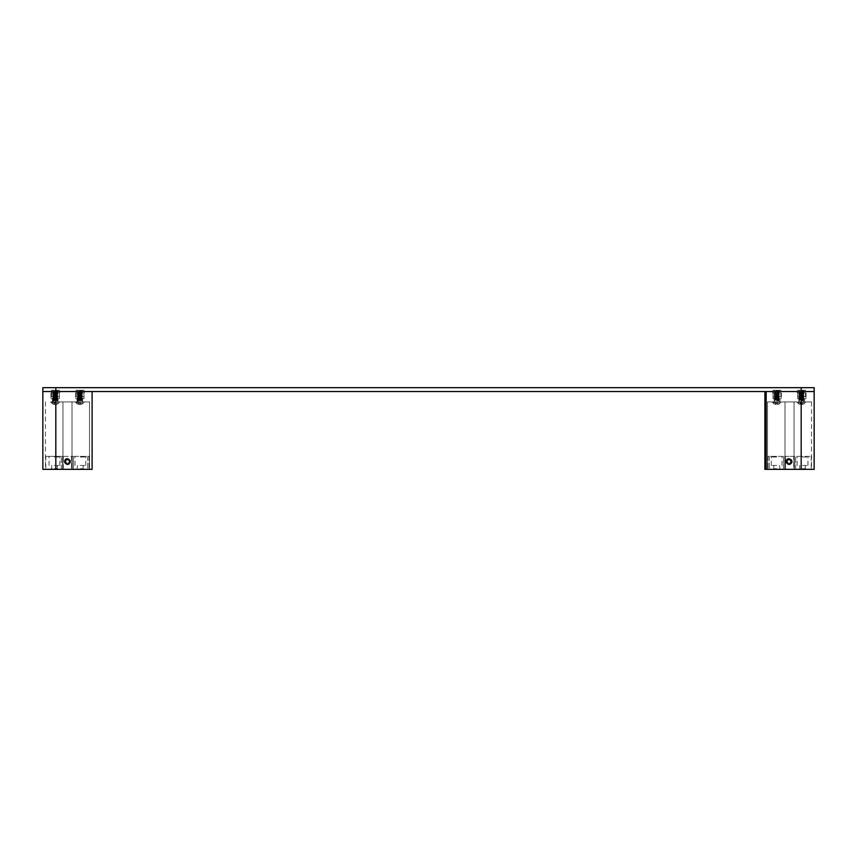 <?xml version="1.0" encoding="UTF-8"?>
<svg xmlns="http://www.w3.org/2000/svg" width="857" height="857" viewBox="0 0 857 857"><rect width="100%" height="100%" fill="white"/><g stroke="black" fill="none" stroke-linecap="round" stroke-linejoin="round"><path stroke-width="0.64" stroke-dasharray="4.29 3.21" d="M776.624 469.336L773.185 469.336L776.624 469.336M776.624 468.683L773.839 468.683L776.624 468.683M802.548 469.336L805.987 469.336L802.548 469.336M802.548 468.683L805.334 468.683L802.548 468.683M776.624 465.447L771.246 465.447L776.624 465.447M802.548 465.447L807.926 465.447L802.548 465.447M776.624 456.374L770.593 456.374L776.624 456.374M776.624 457.017L771.246 457.017L776.624 457.017M802.548 456.374L796.517 456.374L802.548 456.374M802.548 457.017L807.926 457.017L802.548 457.017M793.732 469.336L795.682 469.336L794.385 469.336L794.385 456.374L794.385 469.336L794.385 456.374L794.385 469.336L785.441 469.336L793.732 469.336L793.732 456.374L784.787 456.374L784.787 469.336L783.491 469.336L784.787 469.336L784.787 456.374L784.787 469.336L784.787 456.374L785.441 456.374L785.441 469.336L785.441 456.374L811.236 456.374L793.732 456.374L793.732 469.336M783.491 469.336L767.936 469.336L783.491 469.336L783.491 456.374L769.232 456.374L784.787 456.374L783.491 456.374L783.491 469.336M795.682 469.336L811.236 469.336L795.682 469.336L795.682 456.374L795.682 469.336M767.936 456.374L767.936 469.336L767.936 456.374L769.232 456.374L767.936 456.374M797.621 398.687L801.831 398.687L797.621 398.687L797.621 392.849L806.051 392.849L797.621 392.849L796.324 391.553L807.348 391.553L796.324 391.553M806.051 398.687L799.045 398.687L806.051 398.687L806.051 392.849L807.348 391.553M773.046 398.687L777.203 398.687L773.046 398.687L773.046 392.849L781.359 392.849L773.046 392.849L771.75 391.553L782.655 391.553L771.75 391.553M781.359 398.687L774.417 398.687L781.359 398.687L781.359 392.849L782.655 391.553M792.243 461.559A2.721 2.721 0 0 1 789.522 464.28A2.721 2.721 0 0 1 786.801 461.559A2.721 2.721 0 0 1 789.522 458.838A2.721 2.721 0 0 1 792.243 461.559A2.721 2.721 0 0 1 789.522 464.28A2.721 2.721 0 0 1 786.801 461.559A2.721 2.721 0 0 1 789.522 458.838A2.721 2.721 0 0 1 792.243 461.559M777.203 401.922L774.417 401.922L779.988 401.922L776.174 401.922L776.046 404.333L775.392 404.333L776.046 404.333L776.174 401.922L774.235 401.922L774.128 403.872L775.392 404.333L774.128 403.872L774.235 401.922L775.392 401.922L775.392 404.333L775.392 401.922L777.985 401.922L777.203 401.922L777.32 404.333L777.985 404.333L777.32 404.333L777.203 401.922L777.299 403.872L776.067 403.872L777.299 403.872L777.203 401.922M801.831 401.922L804.627 401.922L800.802 401.922L800.674 404.333L800.02 404.333L800.674 404.333L800.802 401.922L798.863 401.922L798.756 403.872L800.02 404.333L798.756 403.872L798.863 401.922L800.02 401.922L800.02 404.333L800.02 401.922L802.613 401.922L801.831 401.922L801.959 404.333L802.613 404.333L801.959 404.333L801.831 401.922L801.927 403.872L800.706 403.872L801.927 403.872L801.831 401.922M764.894 391.553L764.894 469.336L766.19 469.336L766.19 391.553L764.894 391.553L814.15 391.553L801.188 391.553L801.188 387.664L814.15 387.664M814.15 469.336L794.053 469.336L801.188 469.336L801.188 391.553L42.85 391.553L55.812 391.553L55.812 469.336L42.85 469.336M766.19 469.336L801.188 469.336L801.188 401.922L811.558 401.922L794.053 401.922L794.053 469.336L767.486 469.336L794.053 469.336L794.053 401.922L801.188 401.922L801.188 469.336M767.486 401.922L767.486 469.336L767.486 401.922L784.98 401.922L784.98 469.336L784.98 401.922L794.053 401.922L794.053 469.336L794.053 401.922L784.98 401.922L784.98 469.336L784.98 401.922L767.486 401.922M801.831 398.687L804.627 398.687L801.831 398.687M777.203 398.687L779.988 398.687L777.203 398.687M70.199 461.559A2.721 2.721 0 0 1 67.478 464.28A2.721 2.721 0 0 1 64.757 461.559A2.721 2.721 0 0 1 67.478 458.838A2.721 2.721 0 0 1 70.199 461.559A2.721 2.721 0 0 1 67.478 464.28A2.721 2.721 0 0 1 64.757 461.559A2.721 2.721 0 0 1 67.478 458.838A2.721 2.721 0 0 1 70.199 461.559M59.379 398.687L55.169 398.687L59.379 398.687L59.379 392.849L50.949 392.849L59.379 392.849L60.676 391.553L49.652 391.553L60.676 391.553M50.949 398.687L57.955 398.687L50.949 398.687L50.949 392.849L49.652 391.553M83.954 398.687L79.797 398.687L83.954 398.687L83.954 392.849L75.641 392.849L83.954 392.849L85.25 391.553L74.345 391.553L85.25 391.553M75.641 398.687L82.583 398.687L75.641 398.687L75.641 392.849L74.345 391.553M79.797 401.922L75.255 401.922L79.797 401.922M55.169 401.922L50.627 401.922L55.169 401.922M55.812 469.336L55.812 456.374L45.764 456.374L61.318 456.374L55.812 456.374L55.812 469.336L55.812 401.922L89.514 401.922L89.514 469.336L89.514 401.922L55.812 401.922L55.812 469.336L45.764 469.336L61.318 469.336L45.442 469.336L92.106 469.336L92.106 391.553L55.812 391.553L55.812 387.664L801.188 387.664M72.02 401.922L72.02 469.336L72.02 401.922M62.947 401.922L62.947 469.336L62.947 401.922M55.169 398.687L52.373 398.687L55.169 398.687M79.797 398.687L77.012 398.687L79.797 398.687M80.376 469.336L83.815 469.336L80.376 469.336M80.376 468.683L83.161 468.683L80.376 468.683M54.452 469.336L57.89 469.336L54.452 469.336M54.452 468.683L57.237 468.683L54.452 468.683M80.376 465.447L85.754 465.447L80.376 465.447M54.452 465.447L59.829 465.447L54.452 465.447M80.376 456.374L86.407 456.374L80.376 456.374M80.376 457.017L85.754 457.017L80.376 457.017M54.452 456.374L60.483 456.374L54.452 456.374M54.452 457.017L59.829 457.017L54.452 457.017M63.268 469.336L63.268 456.374L62.615 456.374L63.268 456.374L63.268 469.336L71.559 469.336L61.318 469.336L62.615 469.336L62.615 456.374L62.615 469.336M72.213 469.336L73.509 469.336L72.213 469.336L72.213 456.374L72.213 469.336M73.509 469.336L89.064 469.336L73.509 469.336L73.509 456.374L87.768 456.374L71.559 456.374L73.509 456.374L73.509 469.336M63.268 456.374L71.559 456.374L71.559 469.336L71.559 456.374L63.268 456.374M89.064 456.374L89.064 469.336L89.064 456.374L87.768 456.374L89.064 456.374M62.615 456.374L61.318 456.374L62.615 456.374M42.85 387.664L55.812 387.664M59.379 390.256L51.474 390.256L59.379 390.256L59.379 391.553L51.474 391.553L59.379 391.553M51.474 390.256L51.474 391.553M84.007 390.256L76.102 390.256L84.007 390.256L84.007 391.553L76.102 391.553L84.007 391.553M76.102 390.256L76.102 391.553M805.526 390.256L797.621 390.256L805.526 390.256L805.526 391.553L797.621 391.553L805.526 391.553M797.621 390.256L797.621 391.553M780.898 390.256L772.993 390.256L780.898 390.256L780.898 391.553L772.993 391.553L780.898 391.553M772.993 390.256L772.993 391.553M780.834 396.737L773.057 396.737L780.834 396.737L780.834 390.256L773.057 390.256L780.834 390.256M773.057 396.737L773.057 390.256M779.731 396.737L774.16 396.737L779.731 396.737L779.088 396.095L774.803 396.095L779.088 396.095L779.088 390.91L774.803 390.91L774.16 390.256L779.731 390.256L774.16 390.256M774.16 396.737L774.803 396.095L774.803 390.91L779.088 390.91L779.731 390.256M805.462 396.737L797.685 396.737L805.462 396.737L805.462 390.256L797.685 390.256L805.462 390.256M797.685 396.737L797.685 390.256M804.359 396.737L798.788 396.737L804.359 396.737L803.716 396.095L799.442 396.095L803.716 396.095L803.716 390.91L799.442 390.91L798.788 390.256L804.359 390.256L798.788 390.256M798.788 396.737L799.442 396.095L799.442 390.91L803.716 390.91L804.359 390.256M59.315 396.737L51.538 396.737L59.315 396.737L59.315 390.256L51.538 390.256L59.315 390.256M51.538 396.737L51.538 390.256M58.212 396.737L52.641 396.737L58.212 396.737L57.558 396.095L53.284 396.095L57.558 396.095L57.558 390.91L53.284 390.91L52.641 390.256L58.212 390.256L52.641 390.256M52.641 396.737L53.284 396.095L53.284 390.91L57.558 390.91L58.212 390.256M83.943 396.737L76.166 396.737L83.943 396.737L83.943 390.256L76.166 390.256L83.943 390.256M76.166 396.737L76.166 390.256M82.84 396.737L77.269 396.737L82.84 396.737L82.197 396.095L77.912 396.095L82.197 396.095L82.197 390.91L77.912 390.91L77.269 390.256L82.84 390.256L77.269 390.256M77.269 396.737L77.912 396.095L77.912 390.91L82.197 390.91L82.84 390.256M79.797 402.319L75.255 402.319L79.797 402.319M79.797 403.915L78.501 404.333L81.094 404.333L79.797 403.915M78.501 404.333L77.237 403.872L78.501 404.333L78.501 401.922L77.334 401.922L77.237 403.872L77.334 401.922L78.501 401.922L78.501 404.333M77.205 401.922L77.987 400.626L77.205 401.076L79.797 400.851C83.14 400.701 83.14 400.551 79.797 400.401C76.455 400.251 76.455 400.101 79.797 399.94C83.14 399.801 83.14 399.651 79.797 399.501C76.455 399.351 76.455 399.201 79.797 399.041C83.14 398.891 83.14 398.741 79.797 398.591C76.455 398.441 76.455 398.291 79.797 398.141C83.14 397.991 83.14 397.83 79.797 397.68C76.455 397.53 76.455 397.38 79.797 397.23C83.14 397.08 83.14 396.93 79.797 396.78C76.455 396.63 76.455 396.47 79.797 396.32C83.14 396.17 83.14 396.02 79.797 395.87C76.455 395.72 76.455 395.57 79.797 395.42C83.14 395.259 83.14 395.109 79.797 394.959C76.455 394.809 76.455 394.659 79.797 394.509C83.14 394.359 83.14 394.209 79.797 394.059C76.455 393.899 76.455 393.749 79.797 393.599C83.14 393.449 83.14 393.299 79.797 393.149C76.455 392.999 76.455 392.849 79.797 392.688C83.14 392.538 83.14 392.388 79.797 392.238L77.666 391.735L81.608 392.013L77.998 392.442L81.608 392.913L77.998 393.384L81.608 393.824L77.998 394.295L81.608 394.734L77.998 395.206L81.608 395.634L77.987 396.095L81.608 396.545L77.987 396.995L81.608 397.455L77.987 397.905L81.608 398.366L77.987 398.816L81.608 399.266L77.987 399.726L81.608 400.176L77.205 400.176L79.797 399.951C83.14 399.801 83.14 399.651 79.797 399.501C76.455 399.351 76.455 399.201 79.797 399.041C83.14 398.891 83.14 398.741 79.797 398.591C76.455 398.441 76.455 398.291 79.797 398.141C83.14 397.991 83.14 397.83 79.797 397.68C76.455 397.53 76.455 397.38 79.797 397.23C83.14 397.08 83.14 396.93 79.797 396.78C76.455 396.63 76.455 396.47 79.797 396.32C83.14 396.17 83.14 396.02 79.797 395.87C76.455 395.72 76.455 395.57 79.797 395.42C83.14 395.259 83.14 395.109 79.797 394.959C76.455 394.809 76.455 394.659 79.797 394.509C83.14 394.359 83.14 394.209 79.797 394.059C76.455 393.899 76.455 393.749 79.797 393.599C83.14 393.449 83.14 393.299 79.797 393.149C76.455 392.999 76.455 392.849 79.797 392.688C83.14 392.538 83.14 392.388 79.797 392.238L79.294 392.206M81.586 392.935L82.39 392.463L81.586 391.992M79.797 392.688C83.14 392.538 83.14 392.388 79.797 392.227C83.14 392.388 83.14 392.538 79.797 392.688C76.455 392.838 76.455 392.988 79.797 393.138C76.455 392.988 76.455 392.838 79.797 392.688M82.39 401.922L82.39 400.626L81.586 400.155M79.797 400.851C83.14 400.701 83.14 400.551 79.797 400.401C76.455 400.251 76.455 400.101 79.797 399.94C83.14 399.791 83.14 399.641 79.797 399.491C76.455 399.341 76.455 399.191 79.797 399.041C83.14 398.891 83.14 398.741 79.797 398.58C76.455 398.43 76.455 398.28 79.797 398.13C83.14 397.98 83.14 397.83 79.797 397.68C76.455 397.53 76.455 397.369 79.797 397.22C83.14 397.07 83.14 396.92 79.797 396.77C76.455 396.62 76.455 396.47 79.797 396.32C83.14 396.17 83.14 396.009 79.797 395.859C76.455 395.709 76.455 395.559 79.797 395.409C83.14 395.259 83.14 395.109 79.797 394.959C76.455 394.798 76.455 394.649 79.797 394.499C83.14 394.349 83.14 394.199 79.797 394.049C76.455 393.899 76.455 393.749 79.797 393.599C83.14 393.438 83.14 393.288 79.797 393.138C83.14 393.288 83.14 393.438 79.797 393.599C76.455 393.749 76.455 393.899 79.797 394.049C83.14 394.199 83.14 394.349 79.797 394.499C76.455 394.649 76.455 394.798 79.797 394.959C83.14 395.109 83.14 395.259 79.797 395.409C76.455 395.559 76.455 395.709 79.797 395.859C83.14 396.009 83.14 396.17 79.797 396.32C76.455 396.47 76.455 396.62 79.797 396.77C83.14 396.92 83.14 397.07 79.797 397.22C76.455 397.369 76.455 397.53 79.797 397.68C83.14 397.83 83.14 397.98 79.797 398.13C76.455 398.28 76.455 398.43 79.797 398.58C83.14 398.741 83.14 398.891 79.797 399.041C76.455 399.191 76.455 399.341 79.797 399.491C83.14 399.641 83.14 399.791 79.797 399.94M81.586 400.198L82.39 399.716L81.586 399.255M81.586 399.287L82.39 398.816L81.586 398.344M81.586 398.376L82.39 397.916L81.586 397.434M81.586 397.477L82.39 397.005L81.586 396.523M81.586 396.566L82.39 396.095L81.586 395.623M81.586 395.655L82.39 395.184L81.586 394.713M81.586 394.745L82.39 394.284L81.586 393.802M81.586 393.845L82.39 393.374L81.586 392.902M77.205 401.076L77.998 400.615M77.987 400.626L77.205 400.176L77.998 399.705M77.998 399.737L77.205 399.276L77.998 398.794M77.998 398.837L77.205 398.366L77.998 397.894L77.205 397.455L77.998 396.984L77.205 396.545L77.998 396.073L77.205 395.645L77.998 395.163L77.205 394.734L77.998 394.263L77.205 393.824L77.998 392.442M77.998 391.574L81.586 392.024M79.797 391.649C87.221 391.863 72.256 392.045 79.187 392.206L77.323 392.088L77.998 392.485M81.094 404.333L82.358 403.872L81.094 404.333L81.094 401.922L79.283 401.922L79.155 404.333L79.283 401.922L78.501 401.922L82.251 401.922L82.358 403.872L82.251 401.922L81.094 401.922L81.094 404.333M79.176 403.872L79.283 401.922L79.176 403.872M80.408 403.872L80.312 401.922L80.408 403.872M66.45 458.484L67.478 458.334C71.656 460.477 71.656 462.641 67.478 464.794C64.521 464.119 63.654 462.394 64.875 459.631A3.246 3.246 0 0 1 66.45 458.484C63.3 461.162 63.643 463.273 67.478 464.794C71.656 462.641 71.656 460.477 67.478 458.313C63.3 460.477 63.3 462.641 67.478 464.794C71.656 462.641 71.656 460.477 67.478 458.313C63.3 460.477 63.3 462.641 67.478 464.794C71.656 462.641 71.656 460.477 67.478 458.313C63.3 460.477 63.3 462.641 67.478 464.794C71.656 462.641 71.656 460.477 67.478 458.313C63.3 460.477 63.3 462.641 67.478 464.794C71.656 462.641 71.656 460.477 67.478 458.313C63.3 460.477 63.3 462.641 67.478 464.794C71.656 462.641 71.656 460.477 67.478 458.313C63.3 460.477 63.3 462.641 67.478 464.794C71.656 462.641 71.656 460.477 67.478 458.313C63.3 460.477 63.3 462.641 67.478 464.794C71.656 462.641 71.656 460.477 67.478 458.313C63.3 460.477 63.3 462.641 67.478 464.794C71.656 462.641 71.656 460.477 67.478 458.313C63.3 460.477 63.3 462.641 67.478 464.794C71.656 462.641 71.656 460.477 67.478 458.313C63.3 460.477 63.3 462.641 67.478 464.794C71.656 462.641 71.656 460.477 67.478 458.313C63.3 460.477 63.3 462.641 67.478 464.794C71.656 462.641 71.656 460.477 67.478 458.313C63.3 460.477 63.3 462.641 67.478 464.794C71.656 462.641 71.656 460.477 67.478 458.313C63.3 460.477 63.3 462.641 67.478 464.794C71.656 462.641 71.656 460.477 67.478 458.313C63.3 460.477 63.3 462.641 67.478 464.794C71.656 462.641 71.656 460.477 67.478 458.313C63.3 460.477 63.3 462.641 67.478 464.794L68.185 464.205C64.029 462.93 63.793 461.13 67.478 458.816C73.199 459.181 68.281 467.697 65.111 462.919C64.928 458.956 66.503 458.045 69.846 460.188C72.395 465.319 62.561 465.319 65.111 460.188C68.453 458.045 70.038 458.956 69.846 462.919C66.685 467.697 61.768 459.181 67.478 458.816C71.013 460.648 71.013 462.469 67.478 464.29C61.768 463.937 66.685 455.421 69.846 460.188C70.038 464.151 68.453 465.072 65.111 462.919C62.561 457.799 72.395 457.799 69.846 462.919C66.503 465.072 64.928 464.151 65.111 460.188C68.281 455.421 73.199 463.937 67.478 464.29C63.954 462.469 63.954 460.648 67.478 458.816C73.199 459.181 68.281 467.697 65.111 462.919C62.561 457.799 72.395 457.799 69.846 462.919C66.685 467.697 61.768 459.181 67.478 458.816L65.764 459.277C63.836 461.837 64.414 463.594 67.478 464.569C71.506 462.534 71.506 460.455 67.478 458.334C63.3 460.477 63.3 462.641 67.478 464.794C69.76 464.505 70.82 463.198 70.649 460.884A3.246 3.246 0 0 1 70.456 462.834M67.478 459.93A1.618 1.618 0 0 0 65.86 461.559A1.618 1.618 0 0 0 67.478 463.176A1.618 1.618 0 0 0 69.096 461.559A1.618 1.618 0 0 0 67.478 459.93M65.764 459.277A2.85 2.85 0 0 0 67.478 464.408A2.85 2.85 0 0 0 68.281 458.816L67.478 458.549L68.281 458.816M68.185 464.205L67.478 464.323C63.697 462.426 63.697 460.477 67.478 458.463L70.649 460.884M64.875 459.631L67.478 458.549M67.478 459.577A1.971 1.971 0 0 1 69.449 461.559A1.971 1.971 0 0 1 67.478 463.53A1.971 1.971 0 0 1 65.507 461.559A1.971 1.971 0 0 1 67.478 459.577M66.546 463.176L68.41 463.176L66.546 463.176L65.464 461.559L66.471 459.802L65.603 461.559L66.546 463.176L65.464 461.559M68.41 463.176L69.353 461.559L68.485 463.305L66.471 463.305M69.353 461.559L68.41 459.93L69.503 461.559L68.485 463.305M68.41 459.93L66.546 459.93L68.485 459.802L69.503 461.559M65.603 461.559L66.546 459.93M55.169 402.319L50.627 402.319L55.169 402.319M55.169 403.915L53.873 404.333L56.466 404.333L55.169 403.915M53.873 404.333L52.609 403.872L53.873 404.333L53.873 401.922L52.706 401.922L52.609 403.872L52.706 401.922L53.873 401.922L53.873 404.333M52.577 401.922L53.348 400.626L52.577 401.076L55.169 400.851C58.512 400.701 58.512 400.551 55.169 400.401C51.816 400.251 51.816 400.101 55.169 399.94C58.512 399.801 58.512 399.651 55.169 399.501C51.816 399.351 51.816 399.201 55.169 399.041C58.512 398.891 58.512 398.741 55.169 398.591C51.816 398.441 51.816 398.291 55.169 398.141C58.512 397.991 58.512 397.83 55.169 397.68C51.816 397.53 51.816 397.38 55.169 397.23C58.512 397.08 58.512 396.93 55.169 396.78C51.816 396.63 51.816 396.47 55.169 396.32C58.512 396.17 58.512 396.02 55.169 395.87C51.816 395.72 51.816 395.57 55.169 395.42C58.512 395.259 58.512 395.109 55.169 394.959C51.816 394.809 51.816 394.659 55.169 394.509C58.512 394.359 58.512 394.209 55.169 394.059C51.816 393.899 51.816 393.749 55.169 393.599C58.512 393.449 58.512 393.299 55.169 393.149C51.816 392.999 51.816 392.849 55.169 392.688C58.512 392.538 58.512 392.388 55.169 392.238L53.038 391.735L56.98 392.013L53.37 392.442L56.98 392.913L53.348 393.374L56.98 393.824L53.348 394.274L56.98 394.734L53.348 395.184L56.98 395.634L53.348 396.095L56.98 396.545L53.348 396.995L56.98 397.455L53.348 397.905L56.98 398.366L53.348 398.816L56.98 399.266L53.348 399.726L56.98 400.176L52.577 400.176L55.169 399.951C58.512 399.801 58.512 399.651 55.169 399.501C51.816 399.351 51.816 399.201 55.169 399.041C58.512 398.891 58.512 398.741 55.169 398.591C51.816 398.441 51.816 398.291 55.169 398.141C58.512 397.991 58.512 397.83 55.169 397.68C51.816 397.53 51.816 397.38 55.169 397.23C58.512 397.08 58.512 396.93 55.169 396.78C51.816 396.63 51.816 396.47 55.169 396.32C58.512 396.17 58.512 396.02 55.169 395.87C51.816 395.72 51.816 395.57 55.169 395.42C58.512 395.259 58.512 395.109 55.169 394.959C51.816 394.809 51.816 394.659 55.169 394.509C58.512 394.359 58.512 394.209 55.169 394.059C51.816 393.899 51.816 393.749 55.169 393.599C58.512 393.449 58.512 393.299 55.169 393.149C51.816 392.999 51.816 392.849 55.169 392.688C58.512 392.538 58.512 392.388 55.169 392.238L54.666 392.206M56.958 392.935L57.762 392.463L56.958 391.992M55.169 392.688C58.512 392.538 58.512 392.388 55.169 392.227C58.512 392.388 58.512 392.538 55.169 392.688C51.816 392.838 51.816 392.988 55.169 393.138C51.816 392.988 51.816 392.838 55.169 392.688M57.762 401.922L57.762 400.626L56.958 400.155M55.169 400.851C58.512 400.701 58.512 400.551 55.169 400.401C51.816 400.251 51.816 400.101 55.169 399.94C58.512 399.791 58.512 399.641 55.169 399.491C51.816 399.341 51.816 399.191 55.169 399.041C58.512 398.891 58.512 398.741 55.169 398.58C51.816 398.43 51.816 398.28 55.169 398.13C58.512 397.98 58.512 397.83 55.169 397.68C51.816 397.53 51.816 397.369 55.169 397.22C58.512 397.07 58.512 396.92 55.169 396.77C51.816 396.62 51.816 396.47 55.169 396.32C58.512 396.17 58.512 396.009 55.169 395.859C51.816 395.709 51.816 395.559 55.169 395.409C58.512 395.259 58.512 395.109 55.169 394.959C51.816 394.798 51.816 394.649 55.169 394.499C58.512 394.349 58.512 394.199 55.169 394.049C51.816 393.899 51.816 393.749 55.169 393.599C58.512 393.438 58.512 393.288 55.169 393.138C58.512 393.288 58.512 393.438 55.169 393.599C51.816 393.749 51.816 393.899 55.169 394.049C58.512 394.199 58.512 394.349 55.169 394.499C51.816 394.649 51.816 394.798 55.169 394.959C58.512 395.109 58.512 395.259 55.169 395.409C51.816 395.559 51.816 395.709 55.169 395.859C58.512 396.009 58.512 396.17 55.169 396.32C51.816 396.47 51.816 396.62 55.169 396.77C58.512 396.92 58.512 397.07 55.169 397.22C51.816 397.369 51.816 397.53 55.169 397.68C58.512 397.83 58.512 397.98 55.169 398.13C51.816 398.28 51.816 398.43 55.169 398.58C58.512 398.741 58.512 398.891 55.169 399.041C51.816 399.191 51.816 399.341 55.169 399.491C58.512 399.641 58.512 399.791 55.169 399.94M56.958 400.198L57.762 399.716L56.958 399.255M56.958 399.287L57.762 398.816L56.958 398.344M56.958 398.376L57.762 397.916L56.958 397.434M56.958 397.477L57.762 397.005L56.958 396.523M56.958 396.566L57.762 396.095L56.958 395.623M56.958 395.655L57.762 395.184L56.958 394.713M56.958 394.745L57.762 394.284L56.958 393.802M56.958 393.845L57.762 393.374L56.958 392.902M53.37 399.705L52.577 400.176L53.348 400.626M53.37 399.737L52.577 399.276L53.37 398.794M53.37 398.837L52.577 398.366L53.37 397.894L52.577 397.455L53.37 396.984L52.577 396.545L53.37 396.073L52.577 395.645L53.37 395.163L52.577 394.734L53.37 394.263L52.577 393.824L53.37 392.442M53.37 391.574L56.958 392.024M55.169 391.649C62.593 391.863 47.628 392.045 54.559 392.206L52.695 392.088L53.37 392.485M56.466 404.333L57.719 403.872L56.466 404.333L56.466 401.922L54.655 401.922L54.527 404.333L54.655 401.922L53.873 401.922L57.623 401.922L57.719 403.872L57.623 401.922L56.466 401.922L56.466 404.333M54.548 403.872L54.655 401.922L54.548 403.872M55.78 403.872L55.673 401.922L55.78 403.872M787.979 458.484L788.997 458.334C793.186 460.477 793.186 462.641 788.997 464.794C786.04 464.119 785.173 462.394 786.394 459.631A3.246 3.246 0 0 1 787.979 458.484C784.83 461.162 785.173 463.273 788.997 464.794C793.186 462.641 793.186 460.477 788.997 458.313C784.819 460.477 784.819 462.641 788.997 464.794C793.186 462.641 793.186 460.477 788.997 458.313C784.819 460.477 784.819 462.641 788.997 464.794C793.186 462.641 793.186 460.477 788.997 458.313C784.819 460.477 784.819 462.641 788.997 464.794C793.186 462.641 793.186 460.477 788.997 458.313C784.819 460.477 784.819 462.641 788.997 464.794C793.186 462.641 793.186 460.477 788.997 458.313C784.819 460.477 784.819 462.641 788.997 464.794C793.186 462.641 793.186 460.477 788.997 458.313C784.819 460.477 784.819 462.641 788.997 464.794C793.186 462.641 793.186 460.477 788.997 458.313C784.819 460.477 784.819 462.641 788.997 464.794C793.186 462.641 793.186 460.477 788.997 458.313C784.819 460.477 784.819 462.641 788.997 464.794C793.186 462.641 793.186 460.477 788.997 458.313C784.819 460.477 784.819 462.641 788.997 464.794C793.186 462.641 793.186 460.477 788.997 458.313C784.819 460.477 784.819 462.641 788.997 464.794C793.186 462.641 793.186 460.477 788.997 458.313C784.819 460.477 784.819 462.641 788.997 464.794C793.186 462.641 793.186 460.477 788.997 458.313C784.819 460.477 784.819 462.641 788.997 464.794C793.186 462.641 793.186 460.477 788.997 458.313C784.819 460.477 784.819 462.641 788.997 464.794C793.186 462.641 793.186 460.477 788.997 458.313C784.819 460.477 784.819 462.641 788.997 464.794C793.186 462.641 793.186 460.477 788.997 458.313C784.819 460.477 784.819 462.641 788.997 464.794L789.704 464.205C785.548 462.93 785.312 461.13 788.997 458.816C794.718 459.181 789.8 467.697 786.63 462.919C786.447 458.956 788.022 458.045 791.375 460.188C793.925 465.319 784.08 465.319 786.63 460.188C789.972 458.045 791.557 458.956 791.375 462.919C788.204 467.697 783.287 459.181 788.997 458.816C792.532 460.648 792.532 462.469 788.997 464.29C783.287 463.937 788.204 455.421 791.375 460.188C791.557 464.151 789.972 465.072 786.63 462.919C784.08 457.799 793.925 457.799 791.375 462.919C788.022 465.072 786.447 464.151 786.63 460.188C789.8 455.421 794.718 463.937 788.997 464.29C785.473 462.469 785.473 460.648 788.997 458.816C794.718 459.181 789.8 467.697 786.63 462.919C784.08 457.799 793.925 457.799 791.375 462.919C788.204 467.697 783.287 459.181 788.997 458.816L787.283 459.277C785.366 461.837 785.933 463.594 788.997 464.569C793.025 462.534 793.025 460.455 788.997 458.334C784.819 460.477 784.819 462.641 788.997 464.794C791.279 464.505 792.339 463.198 792.168 460.884A3.246 3.246 0 0 1 791.975 462.834M788.997 459.93A1.618 1.618 0 0 0 787.379 461.559A1.618 1.618 0 0 0 788.997 463.176A1.618 1.618 0 0 0 790.625 461.559A1.618 1.618 0 0 0 788.997 459.93M787.283 459.277A2.85 2.85 0 0 0 788.997 464.408A2.85 2.85 0 0 0 789.811 458.816L788.997 458.549L789.811 458.816M789.704 464.205L788.997 464.323C785.216 462.426 785.216 460.477 788.997 458.463L792.168 460.884M786.394 459.631L788.997 458.549M788.997 459.577A1.971 1.971 0 0 1 790.979 461.559A1.971 1.971 0 0 1 788.997 463.53A1.971 1.971 0 0 1 787.026 461.559A1.971 1.971 0 0 1 788.997 459.577M788.065 463.176L789.94 463.176L788.065 463.176L786.983 461.559L787.99 459.802L787.133 461.559L788.065 463.176L786.983 461.559M789.94 463.176L790.872 461.559L790.015 463.305L787.99 463.305M790.872 461.559L789.94 459.93L791.022 461.559L790.015 463.305M789.94 459.93L788.065 459.93L790.015 459.802L791.022 461.559M787.133 461.559L788.065 459.93M801.316 402.319L796.774 402.319L801.316 402.319M798.724 401.922L803.909 401.922L798.724 401.922L799.506 400.626L798.724 401.076L801.316 400.851C804.659 400.701 804.659 400.551 801.316 400.401C797.974 400.251 797.974 400.101 801.316 399.94C804.659 399.801 804.659 399.651 801.316 399.501C797.974 399.351 797.974 399.201 801.316 399.041C804.659 398.891 804.659 398.741 801.316 398.591C797.974 398.441 797.974 398.291 801.316 398.141C804.659 397.991 804.659 397.83 801.316 397.68C797.974 397.53 797.974 397.38 801.316 397.23C804.659 397.08 804.659 396.93 801.316 396.78C797.974 396.63 797.974 396.47 801.316 396.32C804.659 396.17 804.659 396.02 801.316 395.87C797.974 395.72 797.974 395.57 801.316 395.42C804.659 395.259 804.659 395.109 801.316 394.959C797.974 394.809 797.974 394.659 801.316 394.509C804.659 394.359 804.659 394.209 801.316 394.059C797.974 393.899 797.974 393.749 801.316 393.599C804.659 393.449 804.659 393.299 801.316 393.149C797.974 392.999 797.974 392.849 801.316 392.688C804.659 392.538 804.659 392.388 801.316 392.238L799.506 391.553L803.127 392.013L799.517 392.485L803.116 392.935L799.517 393.384L803.116 393.845L799.517 394.295L803.127 394.734L799.517 395.206L803.127 395.634L799.506 396.095L803.127 396.545L799.506 396.995L803.127 397.455L799.506 397.905L803.127 398.366L799.506 398.816L803.127 399.266L799.506 399.726L803.127 400.176L798.724 400.176L801.316 399.951C804.659 399.801 804.659 399.651 801.316 399.501C797.974 399.351 797.974 399.201 801.316 399.041C804.659 398.891 804.659 398.741 801.316 398.591C797.974 398.441 797.974 398.291 801.316 398.141C804.659 397.991 804.659 397.83 801.316 397.68C797.974 397.53 797.974 397.38 801.316 397.23C804.659 397.08 804.659 396.93 801.316 396.78C797.974 396.63 797.974 396.47 801.316 396.32C804.659 396.17 804.659 396.02 801.316 395.87C797.974 395.72 797.974 395.57 801.316 395.42C804.659 395.259 804.659 395.109 801.316 394.959C797.974 394.809 797.974 394.659 801.316 394.509C804.659 394.359 804.659 394.209 801.316 394.059C797.974 393.899 797.974 393.749 801.316 393.599C804.659 393.449 804.659 393.299 801.316 393.149C797.974 392.999 797.974 392.849 801.316 392.688C804.659 392.538 804.659 392.388 801.316 392.238L800.813 392.206M803.116 392.935L803.909 392.463L803.116 391.992M801.316 392.688C804.659 392.538 804.659 392.388 801.316 392.227C804.659 392.388 804.659 392.538 801.316 392.688C797.974 392.838 797.974 392.988 801.316 393.138C797.974 392.988 797.974 392.838 801.316 392.688M803.909 401.922L803.116 400.155M801.316 400.851C804.659 400.701 804.659 400.551 801.316 400.401C797.974 400.251 797.974 400.101 801.316 399.94C804.659 399.791 804.659 399.641 801.316 399.491C797.974 399.341 797.974 399.191 801.316 399.041C804.659 398.891 804.659 398.741 801.316 398.58C797.974 398.43 797.974 398.28 801.316 398.13C804.659 397.98 804.659 397.83 801.316 397.68C797.974 397.53 797.974 397.369 801.316 397.22C804.659 397.07 804.659 396.92 801.316 396.77C797.974 396.62 797.974 396.47 801.316 396.32C804.659 396.17 804.659 396.009 801.316 395.859C797.974 395.709 797.974 395.559 801.316 395.409C804.659 395.259 804.659 395.109 801.316 394.959C797.974 394.798 797.974 394.649 801.316 394.499C804.659 394.349 804.659 394.199 801.316 394.049C797.974 393.899 797.974 393.749 801.316 393.599C804.659 393.438 804.659 393.288 801.316 393.138C804.659 393.288 804.659 393.438 801.316 393.599C797.974 393.749 797.974 393.899 801.316 394.049C804.659 394.199 804.659 394.349 801.316 394.499C797.974 394.649 797.974 394.798 801.316 394.959C804.659 395.109 804.659 395.259 801.316 395.409C797.974 395.559 797.974 395.709 801.316 395.859C804.659 396.009 804.659 396.17 801.316 396.32C797.974 396.47 797.974 396.62 801.316 396.77C804.659 396.92 804.659 397.07 801.316 397.22C797.974 397.369 797.974 397.53 801.316 397.68C804.659 397.83 804.659 397.98 801.316 398.13C797.974 398.28 797.974 398.43 801.316 398.58C804.659 398.741 804.659 398.891 801.316 399.041C797.974 399.191 797.974 399.341 801.316 399.491C804.659 399.641 804.659 399.791 801.316 399.94M803.116 400.198L803.909 399.716L803.116 399.255M803.116 399.287L803.909 398.816L803.116 398.344M803.116 398.376L803.909 397.916L803.116 397.434M803.116 397.477L803.909 397.005L803.116 396.523M803.116 396.566L803.909 396.095L803.116 395.623M803.116 395.655L803.909 395.184L803.116 394.713M803.116 394.745L803.909 394.284L803.116 393.802M803.116 393.845L803.909 393.374L803.116 392.902M799.517 399.705L798.724 400.176L799.506 400.626M799.517 399.737L798.724 399.276L799.517 398.794M799.517 398.837L798.724 398.366L799.517 397.894L798.724 397.455L799.517 396.984L798.724 396.545L799.517 396.073L798.724 395.645L799.517 395.163L798.724 394.734L799.517 394.263L798.724 393.824L799.517 392.442M801.316 401.922L805.859 401.922L801.316 401.922M799.506 391.553L803.116 392.024M801.316 391.649C808.751 391.863 793.775 392.045 800.706 392.206L798.853 392.088L799.517 392.485M799.377 391.553L798.842 392.077M802.613 404.333L803.877 403.872L802.613 404.333L802.613 401.922L803.77 401.922L803.877 403.872L803.77 401.922L802.613 401.922L802.613 404.333M800.706 403.872L800.802 401.922L800.706 403.872M776.688 402.319L772.146 402.319L776.688 402.319M774.096 401.922L779.281 401.922L774.096 401.922L774.878 400.626L774.096 401.076L776.688 400.851C780.031 400.701 780.031 400.551 776.688 400.401C773.346 400.251 773.346 400.101 776.688 399.94C780.031 399.801 780.031 399.651 776.688 399.501C773.346 399.351 773.346 399.201 776.688 399.041C780.031 398.891 780.031 398.741 776.688 398.591C773.346 398.441 773.346 398.291 776.688 398.141C780.031 397.991 780.031 397.83 776.688 397.68C773.346 397.53 773.346 397.38 776.688 397.23C780.031 397.08 780.031 396.93 776.688 396.78C773.346 396.63 773.346 396.47 776.688 396.32C780.031 396.17 780.031 396.02 776.688 395.87C773.346 395.72 773.346 395.57 776.688 395.42C780.031 395.259 780.031 395.109 776.688 394.959C773.346 394.809 773.346 394.659 776.688 394.509C780.031 394.359 780.031 394.209 776.688 394.059C773.346 393.899 773.346 393.749 776.688 393.599C780.031 393.449 780.031 393.299 776.688 393.149C773.346 392.999 773.346 392.849 776.688 392.688C780.031 392.538 780.031 392.388 776.688 392.238L774.878 391.553L778.499 392.013L774.889 392.485L778.488 392.935L774.889 393.384L778.488 393.845L774.889 394.295L778.499 394.734L774.889 395.206L778.499 395.634L774.878 396.095L778.499 396.545L774.878 396.995L778.499 397.455L774.878 397.905L778.499 398.366L774.878 398.816L778.499 399.266L774.878 399.726L778.499 400.176L774.096 400.176L776.688 399.951C780.031 399.801 780.031 399.651 776.688 399.501C773.346 399.351 773.346 399.201 776.688 399.041C780.031 398.891 780.031 398.741 776.688 398.591C773.346 398.441 773.346 398.291 776.688 398.141C780.031 397.991 780.031 397.83 776.688 397.68C773.346 397.53 773.346 397.38 776.688 397.23C780.031 397.08 780.031 396.93 776.688 396.78C773.346 396.63 773.346 396.47 776.688 396.32C780.031 396.17 780.031 396.02 776.688 395.87C773.346 395.72 773.346 395.57 776.688 395.42C780.031 395.259 780.031 395.109 776.688 394.959C773.346 394.809 773.346 394.659 776.688 394.509C780.031 394.359 780.031 394.209 776.688 394.059C773.346 393.899 773.346 393.749 776.688 393.599C780.031 393.449 780.031 393.299 776.688 393.149C773.346 392.999 773.346 392.849 776.688 392.688C780.031 392.538 780.031 392.388 776.688 392.238L776.185 392.206M778.488 392.935L779.281 392.463L778.488 391.992M776.688 392.688C780.031 392.538 780.031 392.388 776.688 392.227C780.031 392.388 780.031 392.538 776.688 392.688C773.346 392.838 773.346 392.988 776.688 393.138C773.346 392.988 773.346 392.838 776.688 392.688M779.281 401.922L778.488 400.155M776.688 400.851C780.031 400.701 780.031 400.551 776.688 400.401C773.346 400.251 773.346 400.101 776.688 399.94C780.031 399.791 780.031 399.641 776.688 399.491C773.346 399.341 773.346 399.191 776.688 399.041C780.031 398.891 780.031 398.741 776.688 398.58C773.346 398.43 773.346 398.28 776.688 398.13C780.031 397.98 780.031 397.83 776.688 397.68C773.346 397.53 773.346 397.369 776.688 397.22C780.031 397.07 780.031 396.92 776.688 396.77C773.346 396.62 773.346 396.47 776.688 396.32C780.031 396.17 780.031 396.009 776.688 395.859C773.346 395.709 773.346 395.559 776.688 395.409C780.031 395.259 780.031 395.109 776.688 394.959C773.346 394.798 773.346 394.649 776.688 394.499C780.031 394.349 780.031 394.199 776.688 394.049C773.346 393.899 773.346 393.749 776.688 393.599C780.031 393.438 780.031 393.288 776.688 393.138C780.031 393.288 780.031 393.438 776.688 393.599C773.346 393.749 773.346 393.899 776.688 394.049C780.031 394.199 780.031 394.349 776.688 394.499C773.346 394.649 773.346 394.798 776.688 394.959C780.031 395.109 780.031 395.259 776.688 395.409C773.346 395.559 773.346 395.709 776.688 395.859C780.031 396.009 780.031 396.17 776.688 396.32C773.346 396.47 773.346 396.62 776.688 396.77C780.031 396.92 780.031 397.07 776.688 397.22C773.346 397.369 773.346 397.53 776.688 397.68C780.031 397.83 780.031 397.98 776.688 398.13C773.346 398.28 773.346 398.43 776.688 398.58C780.031 398.741 780.031 398.891 776.688 399.041C773.346 399.191 773.346 399.341 776.688 399.491C780.031 399.641 780.031 399.791 776.688 399.94M778.488 400.198L779.281 399.716L778.488 399.255M778.488 399.287L779.281 398.816L778.488 398.344M778.488 398.376L779.281 397.916L778.488 397.434M778.488 397.477L779.281 397.005L778.488 396.523M778.488 396.566L779.281 396.095L778.488 395.623M778.488 395.655L779.281 395.184L778.488 394.713M778.488 394.745L779.281 394.284L778.488 393.802M778.488 393.845L779.281 393.374L778.488 392.902M774.889 399.705L774.096 400.176L774.878 400.626M774.889 399.737L774.096 399.276L774.889 398.794M774.889 398.837L774.096 398.366L774.889 397.894L774.096 397.455L774.889 396.984L774.096 396.545L774.889 396.073L774.096 395.645L774.889 395.163L774.096 394.734L774.889 394.263L774.096 393.824L774.889 392.442M776.688 401.922L772.146 401.922L776.688 401.922M774.878 391.553L778.488 392.024M776.688 391.649C784.123 391.863 769.147 392.045 776.078 392.206L774.214 392.088L774.889 392.485M777.985 404.333L779.249 403.872L777.985 404.333L777.985 401.922L779.142 401.922L779.249 403.872L779.142 401.922L777.985 401.922L777.985 404.333M776.067 403.872L776.174 401.922L776.067 403.872M769.232 456.374L769.232 469.336L769.232 456.374M61.318 469.336L61.318 456.374L61.318 469.336M87.768 456.374L87.768 469.336L87.768 456.374M66.471 459.802L68.485 459.802M787.99 459.802L790.015 459.802M773.839 465.447L773.839 468.683L773.185 469.336M799.763 465.447L799.763 468.683L799.11 469.336M771.246 465.447L771.246 457.017L770.593 456.374M797.171 465.447L797.171 457.017L796.517 456.374M811.236 456.374L811.236 469.336M779.409 465.447L780.052 469.336M805.334 465.447L805.334 468.683L805.987 469.336M782.002 465.447L782.002 457.017L782.645 456.374M807.926 465.447L807.926 457.017L808.579 456.374M774.417 401.922L774.417 398.687M799.045 401.922L799.045 398.687M811.558 401.922L811.558 469.336M779.988 401.922L779.988 398.687M804.627 401.922L804.627 398.687M82.583 401.922L82.583 398.687M57.955 401.922L57.955 398.687M45.442 401.922L45.442 469.336M77.012 401.922L77.012 398.687M52.373 401.922L52.373 398.687M83.161 465.447L83.161 468.683L83.815 469.336M57.237 465.447L57.237 468.683L57.89 469.336M85.754 465.447L85.754 457.017L86.407 456.374M59.829 465.447L59.829 457.017L60.483 456.374M45.764 456.374L45.764 469.336M77.591 465.447L76.948 469.336M51.666 465.447L51.666 468.683L51.013 469.336M74.998 465.447L74.998 457.017L74.355 456.374M49.074 465.447L49.074 457.017L48.421 456.374M75.255 401.922L77.237 403.915M82.358 403.915L84.329 401.922M50.627 401.922L52.609 403.915M57.73 403.915L59.701 401.922M52.588 401.065L53.37 400.615M796.774 401.922L798.756 403.915M803.877 403.915L805.859 401.922M798.735 401.065L799.517 400.615M772.146 401.922L774.128 403.915M779.249 403.915L781.22 401.922M774.107 401.065L774.889 400.615"/><path stroke-width="1.29" d="M801.188 387.664L814.15 387.664L814.15 391.553L42.85 391.553L42.85 387.664L801.188 387.664L801.188 391.553L814.15 391.553L814.15 469.336L764.894 469.336L764.894 391.553M766.19 469.336L766.19 391.553L801.188 391.553L801.188 469.336M55.812 469.336L92.106 469.336L92.106 391.553L42.85 391.553L42.85 469.336L55.812 469.336L55.812 387.664M63.268 469.336L62.615 469.336"/></g></svg>

